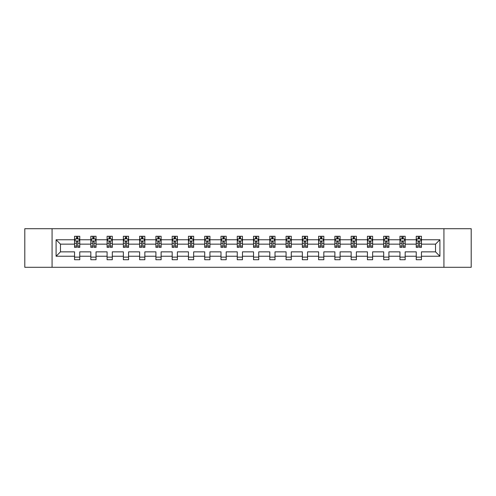 <?xml version="1.0" encoding="UTF-8"?>
<svg xmlns="http://www.w3.org/2000/svg" width="496" height="496" viewBox="0 0 496 496"><rect width="100%" height="100%" fill="white"/><g stroke="black" fill="none" stroke-linecap="round" stroke-linejoin="round"><path stroke-width="0.74" d="M443.926 267.294L471.2 267.294L471.2 228.706L443.926 228.706L443.926 267.294L52.074 267.294L52.074 228.706L24.8 228.706L24.8 267.294L52.074 267.294M421.451 256.24L421.451 251.856L435.531 251.856L439.909 256.24L421.451 256.24L421.451 259.737L416.237 259.737L416.237 256.24L405.176 256.24L405.176 259.737L399.962 259.737L399.962 256.24L388.907 256.24L388.907 259.737L383.693 259.737L383.693 256.24L372.639 256.24L372.639 259.737L367.424 259.737L367.424 256.24L356.37 256.24L356.37 259.737L351.149 259.737L351.149 256.24L340.095 256.24L340.095 259.737L334.881 259.737L334.881 256.24L323.826 256.24L323.826 259.737L318.612 259.737L318.612 256.24L307.557 256.24L307.557 259.737L302.337 259.737L302.337 256.24L291.282 256.24L291.282 259.737L286.068 259.737L286.068 256.24L275.013 256.24L275.013 259.737L269.799 259.737L269.799 256.24L258.745 256.24L258.745 259.737L253.53 259.737L253.53 256.24L242.47 256.24L242.47 259.737L237.255 259.737L237.255 256.24L226.201 256.24L226.201 259.737L220.987 259.737L220.987 256.24L209.932 256.24L209.932 259.737L204.718 259.737L204.718 256.24L193.663 256.24L193.663 259.737L188.443 259.737L188.443 256.24L177.388 256.24L177.388 259.737L172.174 259.737L172.174 256.24L161.119 256.24L161.119 259.737L155.905 259.737L155.905 256.24L144.851 256.24L144.851 259.737L139.63 259.737L139.63 256.24L128.576 256.24L128.576 259.737L123.361 259.737L123.361 256.24L112.307 256.24L112.307 259.737L107.093 259.737L107.093 256.24L96.038 256.24L96.038 259.737L90.824 259.737L90.824 256.24L79.763 256.24L79.763 259.737L74.549 259.737L74.549 256.24L56.091 256.24L56.091 239.76L74.549 239.76L74.549 236.263L79.763 236.263L79.763 239.76L90.824 239.76L90.824 236.263L96.038 236.263L96.038 239.76L107.093 239.76L107.093 236.263L112.307 236.263L112.307 239.76L123.361 239.76L123.361 236.263L128.576 236.263L128.576 239.76L139.63 239.76L139.63 236.263L144.851 236.263L144.851 239.76L155.905 239.76L155.905 236.263L161.119 236.263L161.119 239.76L172.174 239.76L172.174 236.263L177.388 236.263L177.388 239.76L188.443 239.76L188.443 236.263L193.663 236.263L193.663 239.76L204.718 239.76L204.718 236.263L209.932 236.263L209.932 239.76L220.987 239.76L220.987 236.263L226.201 236.263L226.201 239.76L237.255 239.76L237.255 236.263L242.47 236.263L242.47 239.76L253.53 239.76L253.53 236.263L258.745 236.263L258.745 239.76L269.799 239.76L269.799 236.263L275.013 236.263L275.013 239.76L286.068 239.76L286.068 236.263L291.282 236.263L291.282 239.76L302.337 239.76L302.337 236.263L307.557 236.263L307.557 239.76L318.612 239.76L318.612 236.263L323.826 236.263L323.826 239.76L334.881 239.76L334.881 236.263L340.095 236.263L340.095 239.76L351.149 239.76L351.149 236.263L356.37 236.263L356.37 239.76L367.424 239.76L367.424 236.263L372.639 236.263L372.639 239.76L383.693 239.76L383.693 236.263L388.907 236.263L388.907 239.76L399.962 239.76L399.962 236.263L405.176 236.263L405.176 239.76L416.237 239.76L416.237 236.263L421.451 236.263L421.451 239.76L439.909 239.76L439.909 256.24M443.926 228.706L52.074 228.706M416.237 239.76L416.237 244.144L405.176 244.144L405.176 239.76M405.176 256.24L405.176 251.856L416.237 251.856L416.237 256.24M399.962 239.76L399.962 244.144L388.907 244.144L388.907 239.76M388.907 256.24L388.907 251.856L399.962 251.856L399.962 256.24M383.693 239.76L383.693 244.144L372.639 244.144L372.639 239.76M372.639 256.24L372.639 251.856L383.693 251.856L383.693 256.24M367.424 239.76L367.424 244.144L356.37 244.144L356.37 239.76M356.37 256.24L356.37 251.856L367.424 251.856L367.424 256.24M351.149 239.76L351.149 244.144L340.095 244.144L340.095 239.76M340.095 256.24L340.095 251.856L351.149 251.856L351.149 256.24M334.881 239.76L334.881 244.144L323.826 244.144L323.826 239.76M323.826 256.24L323.826 251.856L334.881 251.856L334.881 256.24M318.612 239.76L318.612 244.144L307.557 244.144L307.557 239.76M307.557 256.24L307.557 251.856L318.612 251.856L318.612 256.24M302.337 239.76L302.337 244.144L291.282 244.144L291.282 239.76M291.282 256.24L291.282 251.856L302.337 251.856L302.337 256.24M286.068 239.76L286.068 244.144L275.013 244.144L275.013 239.76M275.013 256.24L275.013 251.856L286.068 251.856L286.068 256.24M269.799 239.76L269.799 244.144L258.745 244.144L258.745 239.76M258.745 256.24L258.745 251.856L269.799 251.856L269.799 256.24M253.53 239.76L253.53 244.144L242.47 244.144L242.47 239.76M242.47 256.24L242.47 251.856L253.53 251.856L253.53 256.24M237.255 239.76L237.255 244.144L226.201 244.144L226.201 239.76M226.201 256.24L226.201 251.856L237.255 251.856L237.255 256.24M220.987 239.76L220.987 244.144L209.932 244.144L209.932 239.76M209.932 256.24L209.932 251.856L220.987 251.856L220.987 256.24M204.718 239.76L204.718 244.144L193.663 244.144L193.663 239.76M193.663 256.24L193.663 251.856L204.718 251.856L204.718 256.24M188.443 239.76L188.443 244.144L177.388 244.144L177.388 239.76M177.388 256.24L177.388 251.856L188.443 251.856L188.443 256.24M172.174 239.76L172.174 244.144L161.119 244.144L161.119 239.76M161.119 256.24L161.119 251.856L172.174 251.856L172.174 256.24M155.905 239.76L155.905 244.144L144.851 244.144L144.851 239.76M144.851 256.24L144.851 251.856L155.905 251.856L155.905 256.24M139.63 239.76L139.63 244.144L128.576 244.144L128.576 239.76M128.576 256.24L128.576 251.856L139.63 251.856L139.63 256.24M123.361 239.76L123.361 244.144L112.307 244.144L112.307 239.76M112.307 256.24L112.307 251.856L123.361 251.856L123.361 256.24M107.093 239.76L107.093 244.144L96.038 244.144L96.038 239.76M96.038 256.24L96.038 251.856L107.093 251.856L107.093 256.24M90.824 239.76L90.824 244.144L79.763 244.144L79.763 239.76M79.763 256.24L79.763 251.856L90.824 251.856L90.824 256.24M74.549 239.76L74.549 244.144L60.469 244.144L60.469 251.856L74.549 251.856L74.549 256.24M56.091 239.76L60.469 244.144M435.531 251.856L435.531 244.144L421.451 244.144L421.451 239.76M418.215 238.874L419.467 238.874M401.946 238.874L403.198 238.874M385.677 238.874L386.923 238.874M369.402 238.874L370.655 238.874M353.133 238.874L354.386 238.874M336.865 238.874L338.117 238.874M320.59 238.874L321.842 238.874M304.321 238.874L305.573 238.874M288.052 238.874L289.304 238.874M271.783 238.874L273.029 238.874M255.508 238.874L256.761 238.874M239.239 238.874L240.492 238.874M222.971 238.874L224.217 238.874M206.696 238.874L207.948 238.874M190.427 238.874L191.679 238.874M174.158 238.874L175.41 238.874M157.883 238.874L159.135 238.874M141.614 238.874L142.867 238.874M125.345 238.874L126.598 238.874M109.077 238.874L110.323 238.874M92.802 238.874L94.054 238.874M76.533 238.874L77.785 238.874M74.549 257.126L79.763 257.126M90.824 257.126L96.038 257.126M107.093 257.126L112.307 257.126M123.361 257.126L128.576 257.126M139.63 257.126L144.851 257.126M155.905 257.126L161.119 257.126M172.174 257.126L177.388 257.126M188.443 257.126L193.663 257.126M204.718 257.126L209.932 257.126M220.987 257.126L226.201 257.126M237.255 257.126L242.47 257.126M253.53 257.126L258.745 257.126M269.799 257.126L275.013 257.126M286.068 257.126L291.282 257.126M302.337 257.126L307.557 257.126M318.612 257.126L323.826 257.126M334.881 257.126L340.095 257.126M351.149 257.126L356.37 257.126M367.424 257.126L372.639 257.126M383.693 257.126L388.907 257.126M399.962 257.126L405.176 257.126M416.237 257.126L421.451 257.126M60.469 251.856L56.091 256.24M439.909 239.76L435.531 244.144M77.785 237.621L76.533 237.621M75.528 239.053L74.549 239.053L74.549 236.263L76.533 236.263L76.533 238.923M74.549 246.066L74.549 247.374L76.533 247.374L76.533 246.066L74.549 246.066L74.549 244.144M79.763 244.144L79.763 247.374L77.785 247.374L77.785 241.794C77.37 240.988 76.948 240.988 76.533 241.794L76.533 246.066M78.783 239.053L79.763 239.053L79.763 236.263L78.827 236.263M79.763 241.013L78.721 238.923L75.597 238.923L74.549 241.013M77.785 238.923L77.785 236.263L79.763 236.263M75.491 236.263L74.549 236.263M94.054 237.621L92.802 237.621M91.803 239.053L90.824 239.053L90.824 236.263L92.802 236.263L92.802 238.923M90.824 246.066L90.824 247.374L92.802 247.374L92.802 246.066L90.824 246.066L90.824 244.144M96.038 244.144L96.038 247.374L94.054 247.374L94.054 241.794C93.639 240.988 93.223 240.988 92.802 241.794L92.802 246.066M95.058 239.053L96.038 239.053L96.038 236.263L95.096 236.263M96.038 241.013L94.99 238.923L91.865 238.923L90.824 241.013M94.054 238.923L94.054 236.263L96.038 236.263M91.76 236.263L90.824 236.263M110.323 237.621L109.077 237.621M108.072 239.053L107.093 239.053L107.093 236.263L109.077 236.263L109.077 238.923M107.093 246.066L107.093 247.374L109.077 247.374L109.077 246.066L107.093 246.066L107.093 244.144M112.307 244.144L112.307 247.374L110.323 247.374L110.323 241.794C109.907 240.988 109.492 240.988 109.077 241.794L109.077 246.066M111.327 239.053L112.307 239.053L112.307 236.263L111.371 236.263M112.307 241.013L111.265 238.923L108.134 238.923L107.093 241.013M110.323 238.923L110.323 236.263L112.307 236.263M108.029 236.263L107.093 236.263M126.598 237.621L125.345 237.621M124.341 239.053L123.361 239.053L123.361 236.263L125.345 236.263L125.345 238.923M123.361 246.066L123.361 247.374L125.345 247.374L125.345 246.066L123.361 246.066L123.361 244.144M128.576 244.144L128.576 247.374L126.598 247.374L126.598 241.794C126.176 240.988 125.761 240.988 125.345 241.794L125.345 246.066M127.596 239.053L128.576 239.053L128.576 236.263L127.639 236.263M128.576 241.013L127.534 238.923L124.403 238.923L123.361 241.013M126.598 238.923L126.598 236.263L128.576 236.263M124.304 236.263L123.361 236.263M142.867 237.621L141.614 237.621M140.616 239.053L139.63 239.053L139.63 236.263L141.614 236.263L141.614 238.923M139.63 246.066L139.63 247.374L141.614 247.374L141.614 246.066L139.63 246.066L139.63 244.144M144.851 244.144L144.851 247.374L142.867 247.374L142.867 241.794C142.451 240.988 142.036 240.988 141.614 241.794L141.614 246.066M143.865 239.053L144.851 239.053L144.851 236.263L143.908 236.263M144.851 241.013L143.803 238.923L140.678 238.923L139.63 241.013M142.867 238.923L142.867 236.263L144.851 236.263M140.573 236.263L139.63 236.263M159.135 237.621L157.883 237.621M156.885 239.053L155.905 239.053L155.905 236.263L157.883 236.263L157.883 238.923M155.905 246.066L155.905 247.374L157.883 247.374L157.883 246.066L155.905 246.066L155.905 244.144M161.119 244.144L161.119 247.374L159.135 247.374L159.135 241.794C158.72 240.988 158.305 240.988 157.883 241.794L157.883 246.066M160.14 239.053L161.119 239.053L161.119 236.263L160.183 236.263M161.119 241.013L160.078 238.923L156.947 238.923L155.905 241.013M159.135 238.923L159.135 236.263L161.119 236.263M156.841 236.263L155.905 236.263M175.41 237.621L174.158 237.621M173.154 239.053L172.174 239.053L172.174 236.263L174.158 236.263L174.158 238.923M172.174 246.066L172.174 247.374L174.158 247.374L174.158 246.066L172.174 246.066L172.174 244.144M177.388 244.144L177.388 247.374L175.41 247.374L175.41 241.794C174.989 240.988 174.573 240.988 174.158 241.794L174.158 246.066M176.409 239.053L177.388 239.053L177.388 236.263L176.452 236.263M177.388 241.013L176.347 238.923L173.216 238.923L172.174 241.013M175.41 238.923L175.41 236.263L177.388 236.263M173.11 236.263L172.174 236.263M191.679 237.621L190.427 237.621M189.429 239.053L188.443 239.053L188.443 236.263L190.427 236.263L190.427 238.923M188.443 246.066L188.443 247.374L190.427 247.374L190.427 246.066L188.443 246.066L188.443 244.144M193.663 244.144L193.663 247.374L191.679 247.374L191.679 241.794C191.264 240.988 190.842 240.988 190.427 241.794L190.427 246.066M192.677 239.053L193.663 239.053L193.663 236.263L192.721 236.263M193.663 241.013L192.615 238.923L189.491 238.923L188.443 241.013M191.679 238.923L191.679 236.263L193.663 236.263M189.385 236.263L188.443 236.263M207.948 237.621L206.696 237.621M205.697 239.053L204.718 239.053L204.718 236.263L206.696 236.263L206.696 238.923M204.718 246.066L204.718 247.374L206.696 247.374L206.696 246.066L204.718 246.066L204.718 244.144M209.932 244.144L209.932 247.374L207.948 247.374L207.948 241.794C207.533 240.988 207.117 240.988 206.696 241.794L206.696 246.066M208.952 239.053L209.932 239.053L209.932 236.263L208.99 236.263M209.932 241.013L208.89 238.923L205.759 238.923L204.718 241.013M207.948 238.923L207.948 236.263L209.932 236.263M205.654 236.263L204.718 236.263M224.217 237.621L222.971 237.621M221.966 239.053L220.987 239.053L220.987 236.263L222.971 236.263L222.971 238.923M220.987 246.066L220.987 247.374L222.971 247.374L222.971 246.066L220.987 246.066L220.987 244.144M226.201 244.144L226.201 247.374L224.217 247.374L224.217 241.794C223.801 240.988 223.386 240.988 222.971 241.794L222.971 246.066M225.221 239.053L226.201 239.053L226.201 236.263L225.265 236.263M226.201 241.013L225.159 238.923L222.028 238.923L220.987 241.013M224.217 238.923L224.217 236.263L226.201 236.263M221.923 236.263L220.987 236.263M240.492 237.621L239.239 237.621M238.235 239.053L237.255 239.053L237.255 236.263L239.239 236.263L239.239 238.923M237.255 246.066L237.255 247.374L239.239 247.374L239.239 246.066L237.255 246.066L237.255 244.144M242.47 244.144L242.47 247.374L240.492 247.374L240.492 241.794C240.076 240.988 239.655 240.988 239.239 241.794L239.239 246.066M241.49 239.053L242.47 239.053L242.47 236.263L241.533 236.263M242.47 241.013L241.428 238.923L238.303 238.923L237.255 241.013M240.492 238.923L240.492 236.263L242.47 236.263M238.198 236.263L237.255 236.263M256.761 237.621L255.508 237.621M254.51 239.053L253.53 239.053L253.53 236.263L255.508 236.263L255.508 238.923M253.53 246.066L253.53 247.374L255.508 247.374L255.508 246.066L253.53 246.066L253.53 244.144M258.745 244.144L258.745 247.374L256.761 247.374L256.761 241.794C256.345 240.988 255.93 240.988 255.508 241.794L255.508 246.066M257.765 239.053L258.745 239.053L258.745 236.263L257.802 236.263M258.745 241.013L257.697 238.923L254.572 238.923L253.53 241.013M256.761 238.923L256.761 236.263L258.745 236.263M254.467 236.263L253.53 236.263M273.029 237.621L271.783 237.621M270.779 239.053L269.799 239.053L269.799 236.263L271.783 236.263L271.783 238.923M269.799 246.066L269.799 247.374L271.783 247.374L271.783 246.066L269.799 246.066L269.799 244.144M275.013 244.144L275.013 247.374L273.029 247.374L273.029 241.794C272.614 240.988 272.199 240.988 271.783 241.794L271.783 246.066M274.034 239.053L275.013 239.053L275.013 236.263L274.077 236.263M275.013 241.013L273.972 238.923L270.841 238.923L269.799 241.013M273.029 238.923L273.029 236.263L275.013 236.263M270.735 236.263L269.799 236.263M289.304 237.621L288.052 237.621M287.048 239.053L286.068 239.053L286.068 236.263L288.052 236.263L288.052 238.923M286.068 246.066L286.068 247.374L288.052 247.374L288.052 246.066L286.068 246.066L286.068 244.144M291.282 244.144L291.282 247.374L289.304 247.374L289.304 241.794C288.883 240.988 288.467 240.988 288.052 241.794L288.052 246.066M290.303 239.053L291.282 239.053L291.282 236.263L290.346 236.263M291.282 241.013L290.241 238.923L287.11 238.923L286.068 241.013M289.304 238.923L289.304 236.263L291.282 236.263M287.01 236.263L286.068 236.263M305.573 237.621L304.321 237.621M303.323 239.053L302.337 239.053L302.337 236.263L304.321 236.263L304.321 238.923M302.337 246.066L302.337 247.374L304.321 247.374L304.321 246.066L302.337 246.066L302.337 244.144M307.557 244.144L307.557 247.374L305.573 247.374L305.573 241.794C305.158 240.988 304.736 240.988 304.321 241.794L304.321 246.066M306.571 239.053L307.557 239.053L307.557 236.263L306.615 236.263M307.557 241.013L306.509 238.923L303.385 238.923L302.337 241.013M305.573 238.923L305.573 236.263L307.557 236.263M303.279 236.263L302.337 236.263M321.842 237.621L320.59 237.621M319.591 239.053L318.612 239.053L318.612 236.263L320.59 236.263L320.59 238.923M318.612 246.066L318.612 247.374L320.59 247.374L320.59 246.066L318.612 246.066L318.612 244.144M323.826 244.144L323.826 247.374L321.842 247.374L321.842 241.794C321.427 240.988 321.011 240.988 320.59 241.794L320.59 246.066M322.846 239.053L323.826 239.053L323.826 236.263L322.89 236.263M323.826 241.013L322.784 238.923L319.653 238.923L318.612 241.013M321.842 238.923L321.842 236.263L323.826 236.263M319.548 236.263L318.612 236.263M338.117 237.621L336.865 237.621M335.86 239.053L334.881 239.053L334.881 236.263L336.865 236.263L336.865 238.923M334.881 246.066L334.881 247.374L336.865 247.374L336.865 246.066L334.881 246.066L334.881 244.144M340.095 244.144L340.095 247.374L338.117 247.374L338.117 241.794C337.695 240.988 337.28 240.988 336.865 241.794L336.865 246.066M339.115 239.053L340.095 239.053L340.095 236.263L339.159 236.263M340.095 241.013L339.053 238.923L335.922 238.923L334.881 241.013M338.117 238.923L338.117 236.263L340.095 236.263M335.817 236.263L334.881 236.263M354.386 237.621L353.133 237.621M352.135 239.053L351.149 239.053L351.149 236.263L353.133 236.263L353.133 238.923M351.149 246.066L351.149 247.374L353.133 247.374L353.133 246.066L351.149 246.066L351.149 244.144M356.37 244.144L356.37 247.374L354.386 247.374L354.386 241.794C353.97 240.988 353.549 240.988 353.133 241.794L353.133 246.066M355.384 239.053L356.37 239.053L356.37 236.263L355.427 236.263M356.37 241.013L355.322 238.923L352.197 238.923L351.149 241.013M354.386 238.923L354.386 236.263L356.37 236.263M352.092 236.263L351.149 236.263M370.655 237.621L369.402 237.621M368.404 239.053L367.424 239.053L367.424 236.263L369.402 236.263L369.402 238.923M367.424 246.066L367.424 247.374L369.402 247.374L369.402 246.066L367.424 246.066L367.424 244.144M372.639 244.144L372.639 247.374L370.655 247.374L370.655 241.794C370.239 240.988 369.824 240.988 369.402 241.794L369.402 246.066M371.659 239.053L372.639 239.053L372.639 236.263L371.696 236.263M372.639 241.013L371.597 238.923L368.466 238.923L367.424 241.013M370.655 238.923L370.655 236.263L372.639 236.263M368.361 236.263L367.424 236.263M386.923 237.621L385.677 237.621M384.673 239.053L383.693 239.053L383.693 236.263L385.677 236.263L385.677 238.923M383.693 246.066L383.693 247.374L385.677 247.374L385.677 246.066L383.693 246.066L383.693 244.144M388.907 244.144L388.907 247.374L386.923 247.374L386.923 241.794C386.508 240.988 386.093 240.988 385.677 241.794L385.677 246.066M387.928 239.053L388.907 239.053L388.907 236.263L387.971 236.263M388.907 241.013L387.866 238.923L384.735 238.923L383.693 241.013M386.923 238.923L386.923 236.263L388.907 236.263M384.629 236.263L383.693 236.263M403.198 237.621L401.946 237.621M400.942 239.053L399.962 239.053L399.962 236.263L401.946 236.263L401.946 238.923M399.962 246.066L399.962 247.374L401.946 247.374L401.946 246.066L399.962 246.066L399.962 244.144M405.176 244.144L405.176 247.374L403.198 247.374L403.198 241.794C402.783 240.988 402.361 240.988 401.946 241.794L401.946 246.066M404.197 239.053L405.176 239.053L405.176 236.263L404.24 236.263M405.176 241.013L404.135 238.923L401.01 238.923L399.962 241.013M403.198 238.923L403.198 236.263L405.176 236.263M400.904 236.263L399.962 236.263M419.467 237.621L418.215 237.621M417.217 239.053L416.237 239.053L416.237 236.263L418.215 236.263L418.215 238.923M416.237 246.066L416.237 247.374L418.215 247.374L418.215 246.066L416.237 246.066L416.237 244.144M421.451 244.144L421.451 247.374L419.467 247.374L419.467 241.794C419.052 240.988 418.636 240.988 418.215 241.794L418.215 246.066M420.472 239.053L421.451 239.053L421.451 236.263L420.509 236.263M421.451 241.013L420.403 238.923L417.279 238.923L416.237 241.013M419.467 238.923L419.467 236.263L421.451 236.263M417.173 236.263L416.237 236.263M79.738 240.957L74.58 240.957M79.763 246.066L77.785 246.066M76.533 243.269L74.549 243.269M79.763 243.269L77.785 243.269M77.785 238.285L76.533 238.285M96.013 240.957L90.849 240.957M96.038 246.066L94.054 246.066M92.802 243.269L90.824 243.269M96.038 243.269L94.054 243.269M94.054 238.285L92.802 238.285M112.282 240.957L107.117 240.957M112.307 246.066L110.323 246.066M109.077 243.269L107.093 243.269M112.307 243.269L110.323 243.269M110.323 238.285L109.077 238.285M128.551 240.957L123.386 240.957M128.576 246.066L126.598 246.066M125.345 243.269L123.361 243.269M128.576 243.269L126.598 243.269M126.598 238.285L125.345 238.285M144.82 240.957L139.661 240.957M144.851 246.066L142.867 246.066M141.614 243.269L139.63 243.269M144.851 243.269L142.867 243.269M142.867 238.285L141.614 238.285M161.095 240.957L155.93 240.957M161.119 246.066L159.135 246.066M157.883 243.269L155.905 243.269M161.119 243.269L159.135 243.269M159.135 238.285L157.883 238.285M177.363 240.957L172.199 240.957M177.388 246.066L175.41 246.066M174.158 243.269L172.174 243.269M177.388 243.269L175.41 243.269M175.41 238.285L174.158 238.285M193.632 240.957L188.474 240.957M193.663 246.066L191.679 246.066M190.427 243.269L188.443 243.269M193.663 243.269L191.679 243.269M191.679 238.285L190.427 238.285M209.907 240.957L204.743 240.957M209.932 246.066L207.948 246.066M206.696 243.269L204.718 243.269M209.932 243.269L207.948 243.269M207.948 238.285L206.696 238.285M226.176 240.957L221.011 240.957M226.201 246.066L224.217 246.066M222.971 243.269L220.987 243.269M226.201 243.269L224.217 243.269M224.217 238.285L222.971 238.285M242.445 240.957L237.28 240.957M242.47 246.066L240.492 246.066M239.239 243.269L237.255 243.269M242.47 243.269L240.492 243.269M240.492 238.285L239.239 238.285M258.72 240.957L253.555 240.957M258.745 246.066L256.761 246.066M255.508 243.269L253.53 243.269M258.745 243.269L256.761 243.269M256.761 238.285L255.508 238.285M274.989 240.957L269.824 240.957M275.013 246.066L273.029 246.066M271.783 243.269L269.799 243.269M275.013 243.269L273.029 243.269M273.029 238.285L271.783 238.285M291.257 240.957L286.093 240.957M291.282 246.066L289.304 246.066M288.052 243.269L286.068 243.269M291.282 243.269L289.304 243.269M289.304 238.285L288.052 238.285M307.526 240.957L302.368 240.957M307.557 246.066L305.573 246.066M304.321 243.269L302.337 243.269M307.557 243.269L305.573 243.269M305.573 238.285L304.321 238.285M323.801 240.957L318.637 240.957M323.826 246.066L321.842 246.066M320.59 243.269L318.612 243.269M323.826 243.269L321.842 243.269M321.842 238.285L320.59 238.285M340.07 240.957L334.905 240.957M340.095 246.066L338.117 246.066M336.865 243.269L334.881 243.269M340.095 243.269L338.117 243.269M338.117 238.285L336.865 238.285M356.339 240.957L351.18 240.957M356.37 246.066L354.386 246.066M353.133 243.269L351.149 243.269M356.37 243.269L354.386 243.269M354.386 238.285L353.133 238.285M372.614 240.957L367.449 240.957M372.639 246.066L370.655 246.066M369.402 243.269L367.424 243.269M372.639 243.269L370.655 243.269M370.655 238.285L369.402 238.285M388.883 240.957L383.718 240.957M388.907 246.066L386.923 246.066M385.677 243.269L383.693 243.269M388.907 243.269L386.923 243.269M386.923 238.285L385.677 238.285M405.151 240.957L399.987 240.957M405.176 246.066L403.198 246.066M401.946 243.269L399.962 243.269M405.176 243.269L403.198 243.269M403.198 238.285L401.946 238.285M421.42 240.957L416.262 240.957M421.451 246.066L419.467 246.066M418.215 243.269L416.237 243.269M421.451 243.269L419.467 243.269M419.467 238.285L418.215 238.285"/></g></svg>
